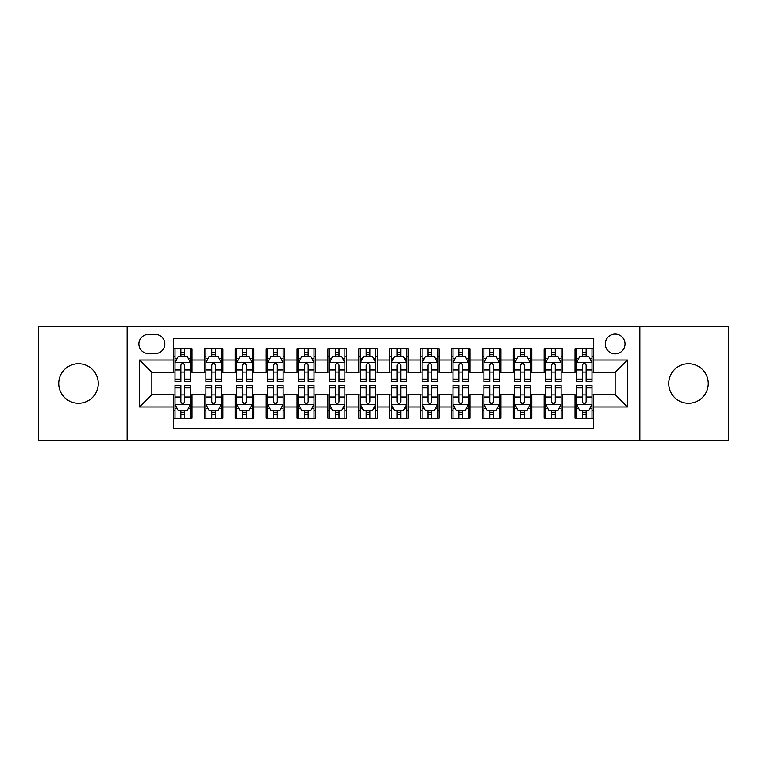 <?xml version="1.0" encoding="UTF-8"?>
<svg xmlns="http://www.w3.org/2000/svg" width="767" height="767" viewBox="0 0 767 767"><rect width="100%" height="100%" fill="white"/><g stroke="black" fill="none" stroke-linecap="round" stroke-linejoin="round"><path stroke-width="1.15" d="M688.498 363.731A19.769 19.769 0 0 0 668.728 383.5A19.769 19.769 0 0 0 688.498 403.269A19.769 19.769 0 0 0 708.267 383.5A19.769 19.769 0 0 0 688.498 363.731M78.502 363.731A19.769 19.769 0 0 0 58.733 383.5A19.769 19.769 0 0 0 78.502 403.269A19.769 19.769 0 0 0 98.272 383.5A19.769 19.769 0 0 0 78.502 363.731M615.144 334.086A9.885 9.885 0 0 0 605.259 343.971A9.885 9.885 0 0 0 615.144 353.846A9.885 9.885 0 0 0 625.028 343.971A9.885 9.885 0 0 0 615.144 334.086M639.851 440.642L728.65 440.642L728.65 326.358L639.851 326.358L639.851 440.642L127.149 440.642L127.149 326.358L38.35 326.358L38.35 440.642L127.149 440.642M593.524 348.755L574.991 348.755L574.991 360.03L562.642 360.03L562.642 372.378L574.991 372.378L574.991 360.03M562.642 360.03L562.642 348.755L544.11 348.755L544.11 360.03L531.752 360.03L531.752 372.378L544.11 372.378L544.11 360.03M531.752 360.03L531.752 348.755L513.219 348.755L513.219 360.03L500.87 360.03L500.87 372.378L513.219 372.378L513.219 360.03M500.87 360.03L500.87 348.755L482.338 348.755L482.338 360.03L469.979 360.03L469.979 372.378L482.338 372.378L482.338 360.03M469.979 360.03L469.979 348.755L451.447 348.755L451.447 360.03L439.098 360.03L439.098 372.378L451.447 372.378L451.447 360.03M439.098 360.03L439.098 348.755L420.565 348.755L420.565 360.03L408.207 360.03L408.207 372.378L420.565 372.378L420.565 360.03M408.207 360.03L408.207 348.755L389.674 348.755L389.674 360.03L377.326 360.03L377.326 372.378L389.674 372.378L389.674 360.03M377.326 360.03L377.326 348.755L358.793 348.755L358.793 360.03L346.435 360.03L346.435 372.378L358.793 372.378L358.793 360.03M346.435 360.03L346.435 348.755L327.902 348.755L327.902 360.03L315.553 360.03L315.553 372.378L327.902 372.378L327.902 360.03M315.553 360.03L315.553 348.755L297.021 348.755L297.021 360.03L284.662 360.03L284.662 372.378L297.021 372.378L297.021 360.03M284.662 360.03L284.662 348.755L266.13 348.755L266.13 360.03L253.781 360.03L253.781 372.378L266.13 372.378L266.13 360.03M253.781 360.03L253.781 348.755L235.248 348.755L235.248 360.03L222.89 360.03L222.89 372.378L235.248 372.378L235.248 360.03M222.89 360.03L222.89 348.755L204.358 348.755L204.358 372.378L192.009 372.378L192.009 348.755L173.476 348.755M173.476 418.245L192.009 418.245L192.009 394.622L204.358 394.622L204.358 418.245L222.89 418.245L222.89 394.622L235.248 394.622L235.248 406.97L222.89 406.97M235.248 406.97L235.248 418.245L253.781 418.245L253.781 394.622L266.13 394.622L266.13 406.97L253.781 406.97M266.13 406.97L266.13 418.245L284.662 418.245L284.662 394.622L297.021 394.622L297.021 406.97L284.662 406.97M297.021 406.97L297.021 418.245L315.553 418.245L315.553 394.622L327.902 394.622L327.902 406.97L315.553 406.97M327.902 406.97L327.902 418.245L346.435 418.245L346.435 394.622L358.793 394.622L358.793 406.97L346.435 406.97M358.793 406.97L358.793 418.245L377.326 418.245L377.326 394.622L389.674 394.622L389.674 406.97L377.326 406.97M389.674 406.97L389.674 418.245L408.207 418.245L408.207 394.622L420.565 394.622L420.565 406.97L408.207 406.97M420.565 406.97L420.565 418.245L439.098 418.245L439.098 394.622L451.447 394.622L451.447 406.97L439.098 406.97M451.447 406.97L451.447 418.245L469.979 418.245L469.979 394.622L482.338 394.622L482.338 406.97L469.979 406.97M482.338 406.97L482.338 418.245L500.87 418.245L500.87 394.622L513.219 394.622L513.219 406.97L500.87 406.97M513.219 406.97L513.219 418.245L531.752 418.245L531.752 394.622L544.11 394.622L544.11 406.97L531.752 406.97M544.11 406.97L544.11 418.245L562.642 418.245L562.642 394.622L574.991 394.622L574.991 406.97L562.642 406.97M148.462 353.539L155.25 353.539A9.578 9.578 0 0 0 164.828 343.971A9.578 9.578 0 0 0 155.25 334.393L148.462 334.393A9.578 9.578 0 0 0 138.885 343.971A9.578 9.578 0 0 0 148.462 353.539M639.851 326.358L127.149 326.358M593.524 360.03L593.524 338.41L173.476 338.41L173.476 372.378L151.856 372.378L151.856 394.622L173.476 394.622L173.476 428.59L593.524 428.59L593.524 394.622L615.144 394.622L615.144 372.378L593.524 372.378L593.524 360.03L627.502 360.03L627.502 406.97L593.524 406.97M173.476 406.97L139.498 406.97L139.498 360.03L173.476 360.03M574.991 406.97L574.991 418.245L593.524 418.245M173.476 356.473L175.02 356.473M180.887 356.473L184.598 356.473M190.465 356.473L192.009 356.473M173.476 372.072L175.02 372.072M180.887 372.072L184.598 372.072M190.465 372.072L192.009 372.072M173.476 394.928L175.02 394.928M180.887 394.928L184.598 394.928M190.465 394.928L192.009 394.928M173.476 410.527L175.02 410.527M180.887 410.527L184.598 410.527M190.465 410.527L192.009 410.527M204.358 372.072L205.911 372.072M211.778 372.072L215.479 372.072M221.347 372.072L222.89 372.072M204.358 356.473L205.911 356.473M211.778 356.473L215.479 356.473M221.347 356.473L222.89 356.473M204.358 394.928L205.911 394.928M211.778 394.928L215.479 394.928M221.347 394.928L222.89 394.928M204.358 410.527L205.911 410.527M211.778 410.527L215.479 410.527M221.347 410.527L222.89 410.527M235.248 394.928L236.792 394.928M242.66 394.928L246.37 394.928M252.238 394.928L253.781 394.928M235.248 410.527L236.792 410.527M242.66 410.527L246.37 410.527M252.238 410.527L253.781 410.527M235.248 356.473L236.792 356.473M242.66 356.473L246.37 356.473M252.238 356.473L253.781 356.473M235.248 372.072L236.792 372.072M242.66 372.072L246.37 372.072M252.238 372.072L253.781 372.072M266.13 394.928L267.673 394.928M273.551 394.928L277.251 394.928M283.119 394.928L284.662 394.928M266.13 410.527L267.673 410.527M273.551 410.527L277.251 410.527M283.119 410.527L284.662 410.527M266.13 356.473L267.673 356.473M273.551 356.473L277.251 356.473M283.119 356.473L284.662 356.473M266.13 372.072L267.673 372.072M273.551 372.072L277.251 372.072M283.119 372.072L284.662 372.072M297.021 394.928L298.564 394.928M304.432 394.928L308.142 394.928M314.01 394.928L315.553 394.928M297.021 410.527L298.564 410.527M304.432 410.527L308.142 410.527M314.01 410.527L315.553 410.527M297.021 356.473L298.564 356.473M304.432 356.473L308.142 356.473M314.01 356.473L315.553 356.473M297.021 372.072L298.564 372.072M304.432 372.072L308.142 372.072M314.01 372.072L315.553 372.072M327.902 394.928L329.446 394.928M335.313 394.928L339.024 394.928M344.891 394.928L346.435 394.928M327.902 410.527L329.446 410.527M335.313 410.527L339.024 410.527M344.891 410.527L346.435 410.527M327.902 356.473L329.446 356.473M335.313 356.473L339.024 356.473M344.891 356.473L346.435 356.473M327.902 372.072L329.446 372.072M335.313 372.072L339.024 372.072M344.891 372.072L346.435 372.072M358.793 394.928L360.337 394.928M366.204 394.928L369.915 394.928M375.782 394.928L377.326 394.928M358.793 410.527L360.337 410.527M366.204 410.527L369.915 410.527M375.782 410.527L377.326 410.527M358.793 356.473L360.337 356.473M366.204 356.473L369.915 356.473M375.782 356.473L377.326 356.473M358.793 372.072L360.337 372.072M366.204 372.072L369.915 372.072M375.782 372.072L377.326 372.072M389.674 394.928L391.218 394.928M397.085 394.928L400.796 394.928M406.663 394.928L408.207 394.928M389.674 410.527L391.218 410.527M397.085 410.527L400.796 410.527M406.663 410.527L408.207 410.527M389.674 356.473L391.218 356.473M397.085 356.473L400.796 356.473M406.663 356.473L408.207 356.473M389.674 372.072L391.218 372.072M397.085 372.072L400.796 372.072M406.663 372.072L408.207 372.072M420.565 394.928L422.109 394.928M427.976 394.928L431.687 394.928M437.554 394.928L439.098 394.928M420.565 410.527L422.109 410.527M427.976 410.527L431.687 410.527M437.554 410.527L439.098 410.527M420.565 356.473L422.109 356.473M427.976 356.473L431.687 356.473M437.554 356.473L439.098 356.473M420.565 372.072L422.109 372.072M427.976 372.072L431.687 372.072M437.554 372.072L439.098 372.072M451.447 394.928L452.99 394.928M458.858 394.928L462.568 394.928M468.436 394.928L469.979 394.928M451.447 410.527L452.99 410.527M458.858 410.527L462.568 410.527M468.436 410.527L469.979 410.527M451.447 356.473L452.99 356.473M458.858 356.473L462.568 356.473M468.436 356.473L469.979 356.473M451.447 372.072L452.99 372.072M458.858 372.072L462.568 372.072M468.436 372.072L469.979 372.072M482.338 394.928L483.881 394.928M489.749 394.928L493.449 394.928M499.327 394.928L500.87 394.928M482.338 410.527L483.881 410.527M489.749 410.527L493.449 410.527M499.327 410.527L500.87 410.527M482.338 356.473L483.881 356.473M489.749 356.473L493.449 356.473M499.327 356.473L500.87 356.473M482.338 372.072L483.881 372.072M489.749 372.072L493.449 372.072M499.327 372.072L500.87 372.072M513.219 394.928L514.762 394.928M520.63 394.928L524.34 394.928M530.208 394.928L531.752 394.928M513.219 410.527L514.762 410.527M520.63 410.527L524.34 410.527M530.208 410.527L531.752 410.527M513.219 356.473L514.762 356.473M520.63 356.473L524.34 356.473M530.208 356.473L531.752 356.473M513.219 372.072L514.762 372.072M520.63 372.072L524.34 372.072M530.208 372.072L531.752 372.072M544.11 394.928L545.653 394.928M551.521 394.928L555.222 394.928M561.089 394.928L562.642 394.928M544.11 410.527L545.653 410.527M551.521 410.527L555.222 410.527M561.089 410.527L562.642 410.527M544.11 356.473L545.653 356.473M551.521 356.473L555.222 356.473M561.089 356.473L562.642 356.473M544.11 372.072L545.653 372.072M551.521 372.072L555.222 372.072M561.089 372.072L562.642 372.072M574.991 394.928L576.535 394.928M582.402 394.928L586.113 394.928M591.98 394.928L593.524 394.928M574.991 410.527L576.535 410.527M582.402 410.527L586.113 410.527M591.98 410.527L593.524 410.527M574.991 356.473L576.535 356.473M582.402 356.473L586.113 356.473M591.98 356.473L593.524 356.473M574.991 372.072L576.535 372.072M582.402 372.072L586.113 372.072M591.98 372.072L593.524 372.072M151.856 372.378L139.498 360.03M151.856 394.622L139.498 406.97M627.502 360.03L615.144 372.378M627.502 406.97L615.144 394.622M184.598 352.772L180.887 352.772M190.465 379.128L184.598 379.128L184.598 381.65L190.465 381.65L190.465 362.81L187.378 356.626L178.107 356.626L175.02 362.81L175.02 381.65L180.887 381.65L180.887 379.128L175.02 379.128M175.02 362.81L175.02 348.755M190.465 362.81L190.465 348.755M180.887 356.626L180.887 348.755M184.598 348.755L184.598 356.626M184.598 379.128L184.598 365.121C183.361 362.743 182.124 362.743 180.887 365.121L180.887 379.128M180.887 414.228L184.598 414.228M175.02 387.872L180.887 387.872L180.887 385.35L175.02 385.35L175.02 404.19L178.107 410.374L187.378 410.374L190.465 404.19L190.465 385.35L184.598 385.35L184.598 387.872L190.465 387.872M190.465 404.19L190.465 418.245M175.02 404.19L175.02 418.245M184.598 410.374L184.598 418.245M180.887 418.245L180.887 410.374M180.887 387.872L180.887 401.879C182.124 404.257 183.361 404.257 184.598 401.879L184.598 387.872M215.479 352.772L211.778 352.772M221.347 379.128L215.479 379.128L215.479 381.65L221.347 381.65L221.347 362.81L218.259 356.626L208.998 356.626L205.911 362.81L205.911 381.65L211.778 381.65L211.778 379.128L205.911 379.128M205.911 362.81L205.911 348.755M221.347 362.81L221.347 348.755M211.778 356.626L211.778 348.755M215.479 348.755L215.479 356.626M215.479 379.128L215.479 365.121C214.242 362.743 213.015 362.743 211.778 365.121L211.778 379.128M246.37 352.772L242.66 352.772M252.238 379.128L246.37 379.128L246.37 381.65L252.238 381.65L252.238 362.81L249.15 356.626L239.879 356.626L236.792 362.81L236.792 381.65L242.66 381.65L242.66 379.128L236.792 379.128M236.792 362.81L236.792 348.755M252.238 362.81L252.238 348.755M242.66 356.626L242.66 348.755M246.37 348.755L246.37 356.626M246.37 379.128L246.37 365.121C245.133 362.743 243.896 362.743 242.66 365.121L242.66 379.128M277.251 352.772L273.551 352.772M283.119 379.128L277.251 379.128L277.251 381.65L283.119 381.65L283.119 362.81L280.032 356.626L270.77 356.626L267.673 362.81L267.673 381.65L273.551 381.65L273.551 379.128L267.673 379.128M267.673 362.81L267.673 348.755M283.119 362.81L283.119 348.755M273.551 356.626L273.551 348.755M277.251 348.755L277.251 356.626M277.251 379.128L277.251 365.121C276.015 362.743 274.787 362.743 273.551 365.121L273.551 379.128M308.142 352.772L304.432 352.772M314.01 379.128L308.142 379.128L308.142 381.65L314.01 381.65L314.01 362.81L310.923 356.626L301.652 356.626L298.564 362.81L298.564 381.65L304.432 381.65L304.432 379.128L298.564 379.128M298.564 362.81L298.564 348.755M314.01 362.81L314.01 348.755M304.432 356.626L304.432 348.755M308.142 348.755L308.142 356.626M308.142 379.128L308.142 365.121C306.905 362.743 305.669 362.743 304.432 365.121L304.432 379.128M211.778 414.228L215.479 414.228M205.911 387.872L211.778 387.872L211.778 385.35L205.911 385.35L205.911 404.19L208.998 410.374L218.259 410.374L221.347 404.19L221.347 385.35L215.479 385.35L215.479 387.872L221.347 387.872M221.347 404.19L221.347 418.245M205.911 404.19L205.911 418.245M215.479 410.374L215.479 418.245M211.778 418.245L211.778 410.374M211.778 387.872L211.778 401.879C213.005 404.257 214.242 404.257 215.479 401.879L215.479 387.872M242.66 414.228L246.37 414.228M236.792 387.872L242.66 387.872L242.66 385.35L236.792 385.35L236.792 404.19L239.879 410.374L249.15 410.374L252.238 404.19L252.238 385.35L246.37 385.35L246.37 387.872L252.238 387.872M252.238 404.19L252.238 418.245M236.792 404.19L236.792 418.245M246.37 410.374L246.37 418.245M242.66 418.245L242.66 410.374M242.66 387.872L242.66 401.879C243.896 404.257 245.133 404.257 246.37 401.879L246.37 387.872M273.551 414.228L277.251 414.228M267.673 387.872L273.551 387.872L273.551 385.35L267.673 385.35L267.673 404.19L270.77 410.374L280.032 410.374L283.119 404.19L283.119 385.35L277.251 385.35L277.251 387.872L283.119 387.872M283.119 404.19L283.119 418.245M267.673 404.19L267.673 418.245M277.251 410.374L277.251 418.245M273.551 418.245L273.551 410.374M273.551 387.872L273.551 401.879C274.778 404.257 276.015 404.257 277.251 401.879L277.251 387.872M304.432 414.228L308.142 414.228M298.564 387.872L304.432 387.872L304.432 385.35L298.564 385.35L298.564 404.19L301.652 410.374L310.923 410.374L314.01 404.19L314.01 385.35L308.142 385.35L308.142 387.872L314.01 387.872M314.01 404.19L314.01 418.245M298.564 404.19L298.564 418.245M308.142 410.374L308.142 418.245M304.432 418.245L304.432 410.374M304.432 387.872L304.432 401.879C305.669 404.257 306.905 404.257 308.142 401.879L308.142 387.872M339.024 352.772L335.313 352.772M344.891 379.128L339.024 379.128L339.024 381.65L344.891 381.65L344.891 362.81L341.804 356.626L332.542 356.626L329.446 362.81L329.446 381.65L335.313 381.65L335.313 379.128L329.446 379.128M329.446 362.81L329.446 348.755M344.891 362.81L344.891 348.755M335.313 356.626L335.313 348.755M339.024 348.755L339.024 356.626M339.024 379.128L339.024 365.121C337.787 362.743 336.56 362.743 335.313 365.121L335.313 379.128M335.313 414.228L339.024 414.228M329.446 387.872L335.313 387.872L335.313 385.35L329.446 385.35L329.446 404.19L332.542 410.374L341.804 410.374L344.891 404.19L344.891 385.35L339.024 385.35L339.024 387.872L344.891 387.872M344.891 404.19L344.891 418.245M329.446 404.19L329.446 418.245M339.024 410.374L339.024 418.245M335.313 418.245L335.313 410.374M335.313 387.872L335.313 401.879C336.55 404.257 337.787 404.257 339.024 401.879L339.024 387.872M369.915 352.772L366.204 352.772M375.782 379.128L369.915 379.128L369.915 381.65L375.782 381.65L375.782 362.81L372.685 356.626L363.424 356.626L360.337 362.81L360.337 381.65L366.204 381.65L366.204 379.128L360.337 379.128M360.337 362.81L360.337 348.755M375.782 362.81L375.782 348.755M366.204 356.626L366.204 348.755M369.915 348.755L369.915 356.626M369.915 379.128L369.915 365.121C368.678 362.743 367.441 362.743 366.204 365.121L366.204 379.128M366.204 414.228L369.915 414.228M360.337 387.872L366.204 387.872L366.204 385.35L360.337 385.35L360.337 404.19L363.424 410.374L372.685 410.374L375.782 404.19L375.782 385.35L369.915 385.35L369.915 387.872L375.782 387.872M375.782 404.19L375.782 418.245M360.337 404.19L360.337 418.245M369.915 410.374L369.915 418.245M366.204 418.245L366.204 410.374M366.204 387.872L366.204 401.879C367.441 404.257 368.678 404.257 369.915 401.879L369.915 387.872M400.796 352.772L397.085 352.772M406.663 379.128L400.796 379.128L400.796 381.65L406.663 381.65L406.663 362.81L403.576 356.626L394.315 356.626L391.218 362.81L391.218 381.65L397.085 381.65L397.085 379.128L391.218 379.128M391.218 362.81L391.218 348.755M406.663 362.81L406.663 348.755M397.085 356.626L397.085 348.755M400.796 348.755L400.796 356.626M400.796 379.128L400.796 365.121C399.559 362.743 398.322 362.743 397.085 365.121L397.085 379.128M397.085 414.228L400.796 414.228M391.218 387.872L397.085 387.872L397.085 385.35L391.218 385.35L391.218 404.19L394.315 410.374L403.576 410.374L406.663 404.19L406.663 385.35L400.796 385.35L400.796 387.872L406.663 387.872M406.663 404.19L406.663 418.245M391.218 404.19L391.218 418.245M400.796 410.374L400.796 418.245M397.085 418.245L397.085 410.374M397.085 387.872L397.085 401.879C398.322 404.257 399.559 404.257 400.796 401.879L400.796 387.872M431.687 352.772L427.976 352.772M437.554 379.128L431.687 379.128L431.687 381.65L437.554 381.65L437.554 362.81L434.458 356.626L425.196 356.626L422.109 362.81L422.109 381.65L427.976 381.65L427.976 379.128L422.109 379.128M422.109 362.81L422.109 348.755M437.554 362.81L437.554 348.755M427.976 356.626L427.976 348.755M431.687 348.755L431.687 356.626M431.687 379.128L431.687 365.121C430.45 362.743 429.213 362.743 427.976 365.121L427.976 379.128M427.976 414.228L431.687 414.228M422.109 387.872L427.976 387.872L427.976 385.35L422.109 385.35L422.109 404.19L425.196 410.374L434.458 410.374L437.554 404.19L437.554 385.35L431.687 385.35L431.687 387.872L437.554 387.872M437.554 404.19L437.554 418.245M422.109 404.19L422.109 418.245M431.687 410.374L431.687 418.245M427.976 418.245L427.976 410.374M427.976 387.872L427.976 401.879C429.213 404.257 430.44 404.257 431.687 401.879L431.687 387.872M462.568 352.772L458.858 352.772M468.436 379.128L462.568 379.128L462.568 381.65L468.436 381.65L468.436 362.81L465.348 356.626L456.077 356.626L452.99 362.81L452.99 381.65L458.858 381.65L458.858 379.128L452.99 379.128M452.99 362.81L452.99 348.755M468.436 362.81L468.436 348.755M458.858 356.626L458.858 348.755M462.568 348.755L462.568 356.626M462.568 379.128L462.568 365.121C461.331 362.743 460.095 362.743 458.858 365.121L458.858 379.128M458.858 414.228L462.568 414.228M452.99 387.872L458.858 387.872L458.858 385.35L452.99 385.35L452.99 404.19L456.077 410.374L465.348 410.374L468.436 404.19L468.436 385.35L462.568 385.35L462.568 387.872L468.436 387.872M468.436 404.19L468.436 418.245M452.99 404.19L452.99 418.245M462.568 410.374L462.568 418.245M458.858 418.245L458.858 410.374M458.858 387.872L458.858 401.879C460.095 404.257 461.331 404.257 462.568 401.879L462.568 387.872M493.449 352.772L489.749 352.772M499.327 379.128L493.449 379.128L493.449 381.65L499.327 381.65L499.327 362.81L496.23 356.626L486.968 356.626L483.881 362.81L483.881 381.65L489.749 381.65L489.749 379.128L483.881 379.128M483.881 362.81L483.881 348.755M499.327 362.81L499.327 348.755M489.749 356.626L489.749 348.755M493.449 348.755L493.449 356.626M493.449 379.128L493.449 365.121C492.222 362.743 490.985 362.743 489.749 365.121L489.749 379.128M489.749 414.228L493.449 414.228M483.881 387.872L489.749 387.872L489.749 385.35L483.881 385.35L483.881 404.19L486.968 410.374L496.23 410.374L499.327 404.19L499.327 385.35L493.449 385.35L493.449 387.872L499.327 387.872M499.327 404.19L499.327 418.245M483.881 404.19L483.881 418.245M493.449 410.374L493.449 418.245M489.749 418.245L489.749 410.374M489.749 387.872L489.749 401.879C490.985 404.257 492.213 404.257 493.449 401.879L493.449 387.872M524.34 352.772L520.63 352.772M530.208 379.128L524.34 379.128L524.34 381.65L530.208 381.65L530.208 362.81L527.121 356.626L517.85 356.626L514.762 362.81L514.762 381.65L520.63 381.65L520.63 379.128L514.762 379.128M514.762 362.81L514.762 348.755M530.208 362.81L530.208 348.755M520.63 356.626L520.63 348.755M524.34 348.755L524.34 356.626M524.34 379.128L524.34 365.121C523.104 362.743 521.867 362.743 520.63 365.121L520.63 379.128M520.63 414.228L524.34 414.228M514.762 387.872L520.63 387.872L520.63 385.35L514.762 385.35L514.762 404.19L517.85 410.374L527.121 410.374L530.208 404.19L530.208 385.35L524.34 385.35L524.34 387.872L530.208 387.872M530.208 404.19L530.208 418.245M514.762 404.19L514.762 418.245M524.34 410.374L524.34 418.245M520.63 418.245L520.63 410.374M520.63 387.872L520.63 401.879C521.867 404.257 523.104 404.257 524.34 401.879L524.34 387.872M555.222 352.772L551.521 352.772M561.089 379.128L555.222 379.128L555.222 381.65L561.089 381.65L561.089 362.81L558.002 356.626L548.741 356.626L545.653 362.81L545.653 381.65L551.521 381.65L551.521 379.128L545.653 379.128M545.653 362.81L545.653 348.755M561.089 362.81L561.089 348.755M551.521 356.626L551.521 348.755M555.222 348.755L555.222 356.626M555.222 379.128L555.222 365.121C553.995 362.743 552.758 362.743 551.521 365.121L551.521 379.128M551.521 414.228L555.222 414.228M545.653 387.872L551.521 387.872L551.521 385.35L545.653 385.35L545.653 404.19L548.741 410.374L558.002 410.374L561.089 404.19L561.089 385.35L555.222 385.35L555.222 387.872L561.089 387.872M561.089 404.19L561.089 418.245M545.653 404.19L545.653 418.245M555.222 410.374L555.222 418.245M551.521 418.245L551.521 410.374M551.521 387.872L551.521 401.879C552.758 404.257 553.985 404.257 555.222 401.879L555.222 387.872M586.113 352.772L582.402 352.772M591.98 379.128L586.113 379.128L586.113 381.65L591.98 381.65L591.98 362.81L588.893 356.626L579.622 356.626L576.535 362.81L576.535 381.65L582.402 381.65L582.402 379.128L576.535 379.128M576.535 362.81L576.535 348.755M591.98 362.81L591.98 348.755M582.402 356.626L582.402 348.755M586.113 348.755L586.113 356.626M586.113 379.128L586.113 365.121C584.876 362.743 583.639 362.743 582.402 365.121L582.402 379.128M582.402 414.228L586.113 414.228M576.535 387.872L582.402 387.872L582.402 385.35L576.535 385.35L576.535 404.19L579.622 410.374L588.893 410.374L591.98 404.19L591.98 385.35L586.113 385.35L586.113 387.872L591.98 387.872M591.98 404.19L591.98 418.245M576.535 404.19L576.535 418.245M586.113 410.374L586.113 418.245M582.402 418.245L582.402 410.374M582.402 387.872L582.402 401.879C583.639 404.257 584.876 404.257 586.113 401.879L586.113 387.872M204.358 406.97L192.009 406.97M204.358 360.03L192.009 360.03M190.389 362.657L175.097 362.657M175.02 358.333L177.263 358.333M188.222 358.333L190.465 358.333M180.887 369.962L175.02 369.962M190.465 369.962L184.598 369.962M184.598 354.738L180.887 354.738M175.097 404.343L190.389 404.343M190.465 408.667L188.222 408.667M177.263 408.667L175.02 408.667M184.598 397.038L190.465 397.038M175.02 397.038L180.887 397.038M180.887 412.262L184.598 412.262M221.27 362.657L205.987 362.657M205.911 358.333L208.145 358.333M219.113 358.333L221.347 358.333M211.778 369.962L205.911 369.962M221.347 369.962L215.479 369.962M215.479 354.738L211.778 354.738M252.161 362.657L236.869 362.657M236.792 358.333L239.036 358.333M249.994 358.333L252.238 358.333M242.66 369.962L236.792 369.962M252.238 369.962L246.37 369.962M246.37 354.738L242.66 354.738M283.042 362.657L267.76 362.657M267.673 358.333L269.917 358.333M280.885 358.333L283.119 358.333M273.551 369.962L267.673 369.962M283.119 369.962L277.251 369.962M277.251 354.738L273.551 354.738M313.933 362.657L298.641 362.657M298.564 358.333L300.798 358.333M311.766 358.333L314.01 358.333M304.432 369.962L298.564 369.962M314.01 369.962L308.142 369.962M308.142 354.738L304.432 354.738M205.987 404.343L221.27 404.343M221.347 408.667L219.113 408.667M208.145 408.667L205.911 408.667M215.479 397.038L221.347 397.038M205.911 397.038L211.778 397.038M211.778 412.262L215.479 412.262M236.869 404.343L252.161 404.343M252.238 408.667L249.994 408.667M239.036 408.667L236.792 408.667M246.37 397.038L252.238 397.038M236.792 397.038L242.66 397.038M242.66 412.262L246.37 412.262M267.76 404.343L283.042 404.343M283.119 408.667L280.885 408.667M269.917 408.667L267.673 408.667M277.251 397.038L283.119 397.038M267.673 397.038L273.551 397.038M273.551 412.262L277.251 412.262M298.641 404.343L313.933 404.343M314.01 408.667L311.766 408.667M300.798 408.667L298.564 408.667M308.142 397.038L314.01 397.038M298.564 397.038L304.432 397.038M304.432 412.262L308.142 412.262M344.814 362.657L329.522 362.657M329.446 358.333L331.689 358.333M342.657 358.333L344.891 358.333M335.313 369.962L329.446 369.962M344.891 369.962L339.024 369.962M339.024 354.738L335.313 354.738M329.522 404.343L344.814 404.343M344.891 408.667L342.657 408.667M331.689 408.667L329.446 408.667M339.024 397.038L344.891 397.038M329.446 397.038L335.313 397.038M335.313 412.262L339.024 412.262M375.705 362.657L360.413 362.657M360.337 358.333L362.57 358.333M373.539 358.333L375.782 358.333M366.204 369.962L360.337 369.962M375.782 369.962L369.915 369.962M369.915 354.738L366.204 354.738M360.413 404.343L375.705 404.343M375.782 408.667L373.539 408.667M362.57 408.667L360.337 408.667M369.915 397.038L375.782 397.038M360.337 397.038L366.204 397.038M366.204 412.262L369.915 412.262M406.587 362.657L391.295 362.657M391.218 358.333L393.461 358.333M404.43 358.333L406.663 358.333M397.085 369.962L391.218 369.962M406.663 369.962L400.796 369.962M400.796 354.738L397.085 354.738M391.295 404.343L406.587 404.343M406.663 408.667L404.43 408.667M393.461 408.667L391.218 408.667M400.796 397.038L406.663 397.038M391.218 397.038L397.085 397.038M397.085 412.262L400.796 412.262M437.478 362.657L422.186 362.657M422.109 358.333L424.343 358.333M435.311 358.333L437.554 358.333M427.976 369.962L422.109 369.962M437.554 369.962L431.687 369.962M431.687 354.738L427.976 354.738M422.186 404.343L437.478 404.343M437.554 408.667L435.311 408.667M424.343 408.667L422.109 408.667M431.687 397.038L437.554 397.038M422.109 397.038L427.976 397.038M427.976 412.262L431.687 412.262M468.359 362.657L453.067 362.657M452.99 358.333L455.234 358.333M466.202 358.333L468.436 358.333M458.858 369.962L452.99 369.962M468.436 369.962L462.568 369.962M462.568 354.738L458.858 354.738M453.067 404.343L468.359 404.343M468.436 408.667L466.202 408.667M455.234 408.667L452.99 408.667M462.568 397.038L468.436 397.038M452.99 397.038L458.858 397.038M458.858 412.262L462.568 412.262M499.24 362.657L483.958 362.657M483.881 358.333L486.115 358.333M497.083 358.333L499.327 358.333M489.749 369.962L483.881 369.962M499.327 369.962L493.449 369.962M493.449 354.738L489.749 354.738M483.958 404.343L499.24 404.343M499.327 408.667L497.083 408.667M486.115 408.667L483.881 408.667M493.449 397.038L499.327 397.038M483.881 397.038L489.749 397.038M489.749 412.262L493.449 412.262M530.131 362.657L514.839 362.657M514.762 358.333L517.006 358.333M527.964 358.333L530.208 358.333M520.63 369.962L514.762 369.962M530.208 369.962L524.34 369.962M524.34 354.738L520.63 354.738M514.839 404.343L530.131 404.343M530.208 408.667L527.964 408.667M517.006 408.667L514.762 408.667M524.34 397.038L530.208 397.038M514.762 397.038L520.63 397.038M520.63 412.262L524.34 412.262M561.013 362.657L545.73 362.657M545.653 358.333L547.887 358.333M558.855 358.333L561.089 358.333M551.521 369.962L545.653 369.962M561.089 369.962L555.222 369.962M555.222 354.738L551.521 354.738M545.73 404.343L561.013 404.343M561.089 408.667L558.855 408.667M547.887 408.667L545.653 408.667M555.222 397.038L561.089 397.038M545.653 397.038L551.521 397.038M551.521 412.262L555.222 412.262M591.903 362.657L576.611 362.657M576.535 358.333L578.778 358.333M589.737 358.333L591.98 358.333M582.402 369.962L576.535 369.962M591.98 369.962L586.113 369.962M586.113 354.738L582.402 354.738M576.611 404.343L591.903 404.343M591.98 408.667L589.737 408.667M578.778 408.667L576.535 408.667M586.113 397.038L591.98 397.038M576.535 397.038L582.402 397.038M582.402 412.262L586.113 412.262"/></g></svg>
